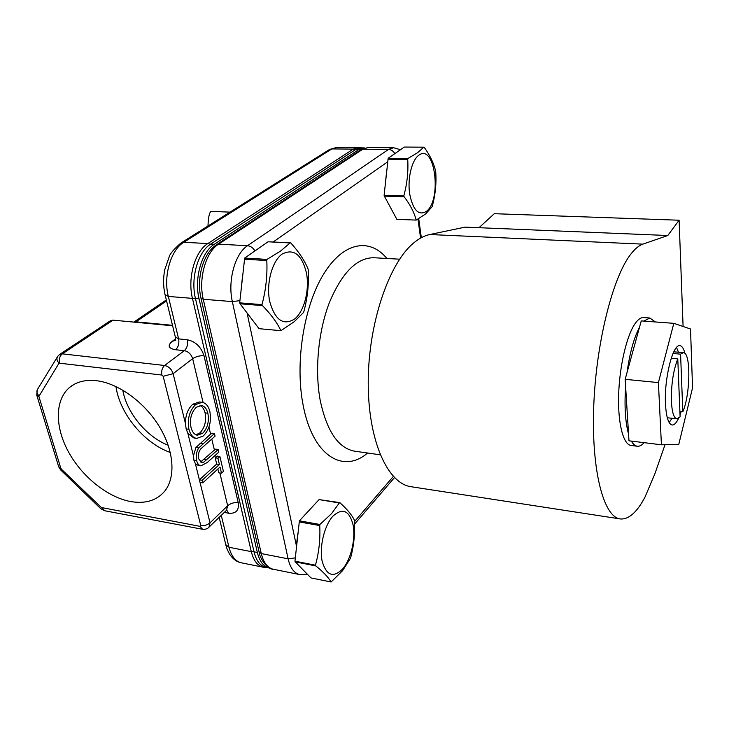 <?xml version="1.0" encoding="UTF-8"?>
<svg xmlns="http://www.w3.org/2000/svg" width="729" height="729" viewBox="0 0 729 729"><rect width="100%" height="100%" fill="white"/><g stroke="black" fill="none" stroke-linecap="round" stroke-linejoin="round"><path stroke-width="1.09" d="M96.784 380.738C86.049 379.508 77.21 381.559 70.266 386.889C54.921 398.927 54.584 426.091 68.125 451.242C81.63 476.42 107.4 497.278 130.564 501.534C145.062 504.021 156.334 500.695 164.389 491.574C175.844 477.896 174.313 451.442 159.596 427.003C144.925 402.563 118.772 383.427 96.784 380.738M115.957 386.525C119.684 413.689 144.306 443.423 170.304 452.472M122.782 390.115C126.618 412.723 146.675 436.981 168.189 445.246M669.167 422.556L671.983 418.282M684.968 353.492C683.72 348.535 682.025 345.929 679.893 345.683C672.84 343.769 664.001 378.934 665.504 404.349C666.279 417.307 668.493 424.187 672.156 424.989C674.279 425.107 676.421 422.884 678.59 418.318M680.029 414.892L681.141 411.63M380.21 454.814L354.868 451.215C338.502 448.362 326.984 431.586 320.304 400.868C314.573 370.706 318.163 331.695 329.353 302.672C341.937 272.755 356.727 257.774 373.731 257.729L399.601 259.187M367.589 453.019C343.286 474.078 312.768 455.971 303.209 405.552C294.744 363.443 303.711 306.49 323.503 274.286C343.268 241.864 369.603 237.563 386.707 258.257L386.889 258.476M390.553 207.619L389.149 205.013M385.167 185.357L386.826 169.638M247.095 312.987L296.348 545.483L297.915 533.336M296.348 545.483L296.329 548.244M242.702 274.66L241.363 287.117M665.021 444.699L654.806 474.023L644.919 497.251C636.882 512.378 628.699 519.613 620.37 518.957C603.913 517.417 591.383 471.627 593.698 407.438C595.885 343.332 612.916 276.309 631.104 253.774C635.114 248.671 639.032 245.463 642.869 244.142L429.782 234.528C424.387 235.649 418.975 238.501 413.525 243.085C388.839 263.351 368.236 323.867 368.227 382.37C368.072 440.954 387.837 484.001 411.347 486.762L620.051 518.902M426.301 211.437C418.473 215.975 412.906 210.043 409.616 193.632C407.411 178.377 411.803 160.125 418.738 155.295C434.994 142.629 442.23 200.038 426.301 211.437M388.156 158.284L407.857 158.53L417.544 152.744L423.749 147.212L404.294 147.058L424.114 147.167C430.001 155.341 433.837 163.314 435.605 171.087L435.742 171.907C436.516 183.526 435.322 195.099 432.169 206.644L425.791 213.834L416.186 220.094C414.272 212.558 410.245 204.776 404.121 196.73L384.374 196.156L384.11 195.317L388.156 158.284L404.294 147.058M407.857 158.53L407.721 159.46L387.937 159.195M384.11 195.317L403.793 195.882C407.128 183.79 408.44 171.643 407.721 159.46M403.793 195.882L404.121 196.73M342.958 568.638C333.39 578.279 326.455 575.792 322.136 561.166C319.174 547.005 324.341 525.554 332.834 516.232C342.584 507.466 349.355 510.409 353.128 525.053C355.725 538.795 351.096 558.879 342.958 568.638M299.4 520.834L319.913 524.47L331.485 513.699L339.322 502.964L319.065 499.602L339.787 502.618C346.776 508.842 351.588 514.583 354.23 519.832L354.431 520.515C355.169 533.428 353.875 545.975 350.531 558.177L342.53 570.734L331.103 581.988C328.241 577.186 323.157 571.828 315.857 565.923L295.281 561.886L294.953 561.193L299.4 520.834L319.065 499.602M319.913 524.47L319.739 525.563L299.136 521.909M294.953 561.193L315.447 565.203C318.992 552.391 320.423 539.178 319.739 525.563M315.447 565.203L315.857 565.923M294.707 318.938C283.353 326.009 275.015 320.159 269.694 301.396C266.012 283.727 272.054 261.1 282.159 254.038C293.769 248.188 301.879 254.53 306.481 273.065C309.679 290.024 304.33 311.137 294.707 318.938M244.68 258.057L267.005 259.396L280.619 251.022L290.096 242.939L268.062 241.791L290.652 242.793C298.826 251.842 304.613 260.535 308.002 268.873L308.249 269.785C309.023 283.818 307.565 297.696 303.902 311.429L303.528 312.513L294.297 321.653L280.911 330.693C277.211 322.765 271.06 314.399 262.458 305.597L240.078 303.783L239.677 302.836L244.68 258.057L268.062 241.791M267.005 259.396L266.796 260.545L244.37 259.187M239.677 302.836L261.975 304.64C265.885 290.106 267.497 275.407 266.796 260.545M261.975 304.64L262.458 305.597M230.027 212.13L211.72 211.419C210.08 211.109 208.931 214.271 208.266 220.905L207.965 226.017M644.117 442.658C641.821 445.264 639.57 446.467 637.365 446.248L631.141 445.474C623.35 444.818 617.773 423.695 618.639 395.027C619.459 366.414 626.685 335.577 635.068 323.63C638.012 319.42 640.864 317.388 643.616 317.552L649.867 318.008L655.353 321.954M637.365 446.248C635.159 446.002 633.164 444.28 631.369 441.1M628.562 434.028C625.291 422.191 624.306 406.317 625.61 386.406L628.981 440.808L661.422 444.79L678.781 444.371L692.55 387.855L690.518 328.998L673.806 323.339L658.405 382.597L661.422 444.79M625.61 386.406L625.163 379.317L627.022 372.574C629.783 352.891 633.938 337.809 639.488 327.321L641.256 320.897L673.806 323.339M677.779 358.887L680.102 416.833L676.886 418.829C673.851 418.154 672.029 412.386 671.409 401.542C671.108 384.848 673.231 370.633 677.779 358.887L671.209 358.303M673.013 353.492L680.576 354.157L683.337 352.645C690.983 352.089 690.472 394.562 682.818 411.821L679.893 411.493M680.576 354.157L682.818 411.821M678.48 352.225L676.548 347.487M416.186 220.094L396.868 219.338L384.374 196.156M331.103 581.988L310.982 577.924L295.281 561.886M280.911 330.693L259.05 328.679L240.078 303.783M478.999 227.703L494.298 213.697L679.109 220.222L667.791 235.513L465.084 227.129L429.782 234.528M667.791 235.513L642.869 244.142M364.937 147.932L358.887 149.536L214.262 244.288C201.587 251.97 194.042 278.533 199.053 298.79L257.346 552.473C259.606 561.53 263.597 566.706 269.32 568L269.867 568.091M339.787 502.618L339.322 502.964M290.652 242.793L290.096 242.939M257.346 552.473L254.02 551.826C256.289 560.874 260.299 566.041 266.03 567.344L269.32 568M254.02 551.826L195.454 298.498L199.053 298.79M214.262 244.288L210.672 244.097C197.969 251.76 190.415 278.268 195.454 298.498M210.672 244.097L355.697 149.509L358.887 149.536M364.081 147.887L360.91 147.859L355.697 149.509M683.091 326.483L679.109 220.222M216.066 457.065L215.21 457.83L217.944 458.259L219.885 456.5L217.351 456.108L216.066 457.065L215.584 455.014M200.448 461.967L203.61 462.25L218.235 449.511L215.693 449.128L214.408 450.075L211.784 439.04M218.235 449.511L218.837 452.089L207.255 462.514L200.967 465.831C198.899 465.494 197.495 463.835 196.73 460.865C195.636 456.345 196.283 452.044 198.671 447.961L214.454 433.536L211.911 433.172L210.608 434.11L208.941 427.121M203.081 402.508L192.656 358.686L173.11 373.685L185.403 423.339C185.549 414.965 188.018 408.595 192.83 404.212L199.327 401.961L202.106 402.317C205.87 402.973 208.448 406.007 209.824 411.42C211.601 421.435 209.433 429.609 203.309 435.96L196.739 438.402C192.985 437.792 190.387 434.766 188.948 429.326C187.153 419.111 189.376 410.864 195.618 404.577L202.106 402.317M192.83 404.212L195.618 404.577M196.739 438.402L193.96 437.992L187.927 433.536L193.44 455.835L193.96 460.427L195.381 463.662L198.197 465.394L200.967 465.831M198.671 447.961L195.901 447.542L193.44 455.835M195.901 447.542L210.608 434.11M214.454 433.536L215.073 436.152L200.858 448.772C198.616 451.661 197.914 455.042 198.735 458.906L201.76 462.56L203.61 462.25M200.849 461.812L214.408 450.075M219.885 456.5L223.411 471.435L221.498 473.221L218.773 472.775L217.88 469.011M185.403 423.339L186.15 428.925L188.948 429.326M221.498 473.221L220.03 467.034L202.771 482.871L200.019 482.416L199.382 479.828L216.695 464.054L215.21 457.83M207.856 413.234C209.305 421.398 207.583 428.087 202.671 433.299L197.34 435.231C194.288 434.557 192.174 431.969 191.007 427.449C189.504 419.184 191.262 412.459 196.283 407.283L201.377 405.488C204.521 406.108 206.681 408.696 207.856 413.234L205.095 412.869C206.544 421.016 204.813 427.695 199.901 432.898L195.983 434.839M186.15 428.925L187.927 433.536M202.771 482.871L202.133 480.283L219.42 464.482L217.944 458.259M219.42 464.482L216.695 464.054M172.609 325.772L112.731 320.113L110.279 320.842L59.942 354.248M202.133 480.283L199.382 479.828L195.381 463.662M202.671 433.299L199.901 432.898M199.974 405.497C202.434 406.654 204.138 409.115 205.095 412.869M135.175 322.236L133.917 322.118L135.958 321.826L166.577 300.922M196.73 460.865L193.96 460.427M643.835 321.088L649.867 318.008M627.022 372.574L639.488 327.321M625.163 379.317L658.405 382.597M60.744 468.009L38.874 396.412L59.04 363.142L161.902 375.052L163.168 376.282L200.767 525.554L200.065 526.356L101.349 507.521L58.593 466.487L36.824 395.382M387.655 161.856L273.311 241.891M354.485 521.6L393.332 476.429M420.587 238.091L417.981 219.247M394.808 153.655C393.286 151.003 391.191 149.591 388.502 149.427L247.514 245.719C250.557 246.047 253.036 247.778 254.95 250.913M239.914 300.63L232.351 301.596L288.11 558.824L295.309 557.867M307.301 574.16L299.765 574.58C294.17 573.304 290.288 568.055 288.11 558.824L261.283 553.584L203.263 299.255C198.224 278.77 205.833 251.915 218.582 244.151L247.514 245.719C235.03 253.61 227.494 280.856 232.351 301.596L203.263 299.255L200.949 298.015C196.338 278.369 203.054 253.473 216.358 244.826L218.582 244.151L362.832 149.199L388.502 149.427L393.587 147.732L368.045 147.522L360.809 149.864L216.823 244.516M201.022 298.334L259.041 551.725L261.283 553.584C263.552 562.724 267.561 567.946 273.302 569.249L299.765 574.58M329.581 149.454L337.217 147.276L358.522 147.449L353.255 149.108L355.542 149.609M337.217 147.276L331.841 148.916L353.255 149.108L207.82 243.568L210.435 244.261M181.357 242.766L329.007 149.819L331.841 148.916L183.826 242.274C170.777 249.883 163.096 276.273 168.344 296.439L165.064 294.707C163.196 286.524 163.105 278.168 164.781 269.621L169.328 256.444C170.021 253.774 173.821 249.345 180.728 243.158L183.826 242.274L207.82 243.568C194.971 251.286 187.344 277.995 192.447 298.38L195.418 298.325M165.173 295.145L175.334 336.989L178.605 338.885L168.344 296.439L192.447 298.38L251.295 551.634L254.011 551.771M221.288 515.403L228.988 547.269L251.295 551.634C253.592 560.738 257.647 565.95 263.442 567.262L267.033 567.545M203.992 355.752C199.71 355.533 195.928 356.517 192.656 358.686C191.198 354.212 188.419 351.542 184.319 350.667L175.552 349.738C178.368 347.132 179.389 343.514 178.605 338.885L187.362 339.76C195.536 341.509 201.076 346.84 203.992 355.752L238.237 502.664C239.221 510.273 236.05 513.79 228.706 513.234L224.322 512.441M219.183 517.462L225.79 544.672L228.988 547.269C231.357 556.309 235.503 561.494 241.417 562.824L263.442 567.262M226.455 510.364L227.648 505.735C230.637 503.274 234.164 502.254 238.237 502.664M228.706 513.234L226.737 510.118M200.019 482.416L210.034 522.857L227.648 505.735L219.848 472.948M161.902 375.052C161.2 371.025 162.093 367.835 164.599 365.493L184.319 350.667C187.125 348.043 188.137 344.407 187.362 339.76M200.767 525.554C204.293 525.946 207.382 525.044 210.034 522.857L208.886 527.504M113.031 320.14L62.348 353.847L164.599 365.493C168.754 366.414 171.588 369.138 173.11 373.685L163.168 376.282M175.552 349.738C168.353 348.435 167.26 345.628 172.254 341.309L175.698 340.315L175.261 340.561L175.452 337.463M172.254 341.309L175.552 338.903M200.065 526.356L202.516 529.263L205.141 529.29L207.71 528.361L226.929 509.899M199.946 443.378L202.717 443.797M206.717 459.826L203.965 459.398M102.033 507.903L104.694 510.747L100.757 508.705L101.349 507.521M59.04 363.142C56.78 360.727 56.352 358.449 57.746 356.317L59.477 354.558L62.348 353.847C59.705 356.044 58.785 359.06 59.578 362.914M135.958 321.826L172.509 325.325M38.874 396.412L36.723 395.054L37.252 389.787M61.19 468.72L60.726 470.014L100.72 508.669M57.281 357.073L37.726 389.004C36.322 391.136 36.723 393.378 38.91 395.729M74.431 384.192L70.266 386.889M676.886 418.829L667.29 417.753M683.337 352.645L673.778 351.825M418.728 218.791L421.335 237.681M394.462 477.595L354.567 524.115M400.467 149.718L393.587 147.732M361.229 149.591L368.045 147.522M259.141 552.163C258.913 555.489 266.149 569.422 273.302 569.249M358.522 147.449L361.757 147.869M225.935 545.274C226.382 546.55 226.291 548.299 229.954 554.705C233.253 559.353 237.071 562.059 241.417 562.824M202.516 529.263L104.694 510.747M60.671 469.968L58.703 466.833M166.34 299.938L133.808 322.109"/></g></svg>
